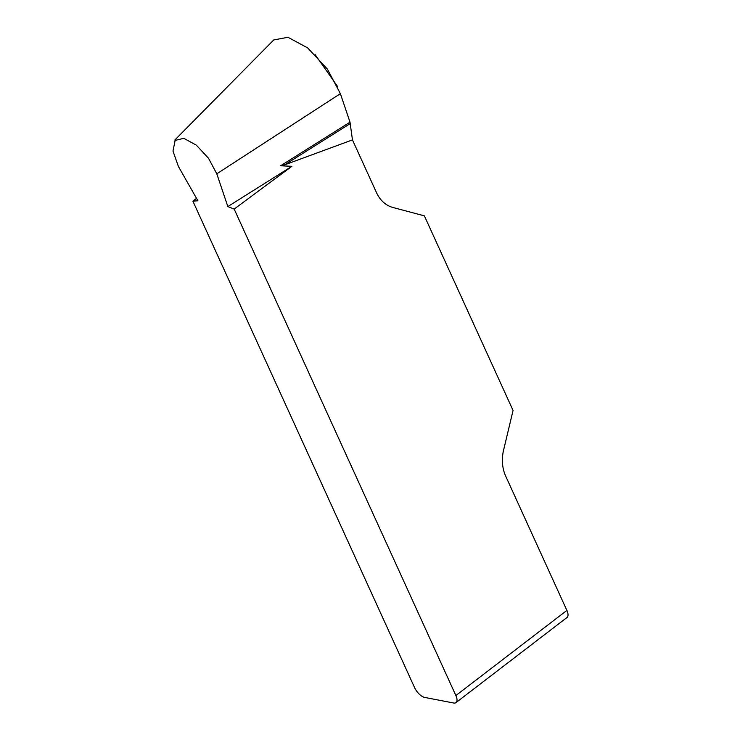<?xml version="1.0" encoding="UTF-8"?>
<svg xmlns="http://www.w3.org/2000/svg" width="740" height="740" viewBox="0 0 740 740"><rect width="100%" height="100%" fill="white"/><g stroke="black" fill="none" stroke-linecap="round" stroke-linejoin="round"><path stroke-width="1.11" d="M273.772 39.942L287.953 37.277L307.711 47.943L327.404 69.135L340.382 93.656L350.002 122.165L352.462 139.897L376.484 192.613A34.651 27.537 100.9 0 0 392.959 207.496L424.371 215.858L513.061 410.469L503.57 450.207A34.651 27.537 100.9 0 0 505.679 476.098L566.886 610.417A10.397 4.699 52.5 0 1 567.016 617.475L456.007 702.602A10.397 4.699 -127.5 0 1 453.62 703L424.704 697.422A10.397 4.699 -127.5 0 1 414.567 687.58L192.863 201.104L196.535 198.376M352.462 139.897L284.613 164.863L280.627 165.779L291.884 166.306L234.173 209.069L227.846 206.571L216.792 173.817L208.523 158.286L196.322 145.142L183.788 138.334L175.139 140.406L172.984 151.071L178.377 166.408L197.913 200.799L192.863 201.104M456.007 702.602A10.397 4.699 -127.5 0 0 455.877 695.545L234.173 209.069M227.846 206.571L291.884 166.306M350.002 122.165L280.627 165.779M350.335 123.534L284.613 164.863M337.394 86.228L315.074 54.547M455.877 695.545L566.886 610.417M340.382 93.656L216.792 173.817M174.825 140.036L273.707 39.988"/></g></svg>
